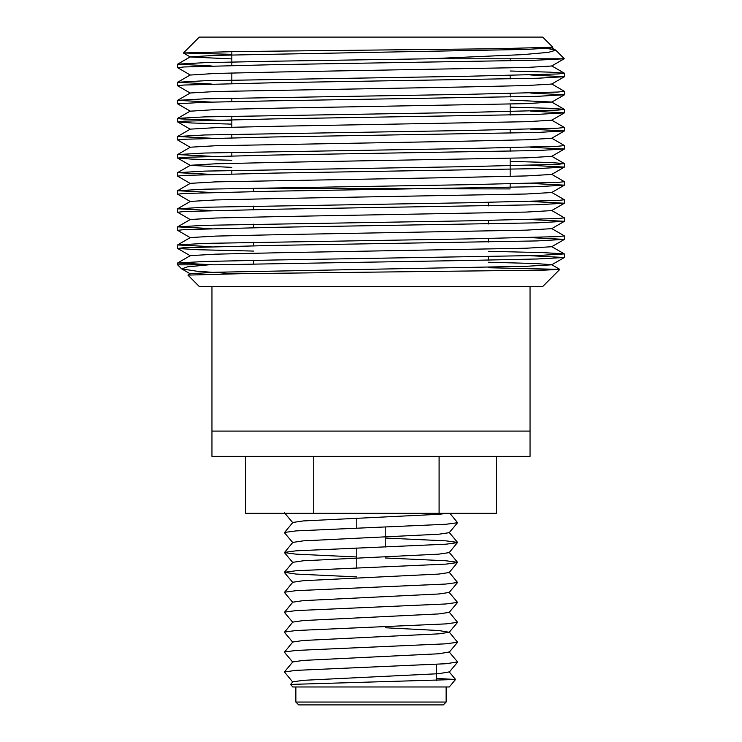 <?xml version="1.0" encoding="UTF-8"?>
<svg xmlns="http://www.w3.org/2000/svg" width="742" height="742" viewBox="0 0 742 742"><rect width="100%" height="100%" fill="white"/><g stroke="black" fill="none" stroke-linecap="round" stroke-linejoin="round"><path stroke-width="1.11" d="M371 431.093L530.048 431.093L530.048 456.404L211.952 456.404L211.952 431.093L371 431.093M552.827 47.238L496.982 48.731L237.338 51.541L183.441 52.96L199.301 37.1L542.699 37.1L552.827 47.228M231.838 188.487L510.162 188.913M559.802 269.402L542.699 286.514L199.301 286.514L187.949 275.096L242.523 273.659L544.971 270.107L559.783 269.365L488.477 267.741M429.015 58.785L522.822 54.62L548.375 52.367L555.832 50.233L564.272 58.729L551.677 66.01L526.282 67.485L280.634 71.965L215.718 73.43L190.323 75.044L177.616 67.67L183.988 66.966L274.308 64.665L535.492 60.232L564.078 58.785L429.015 58.785L274.308 61.196L204.764 62.662L177.672 64.146L211.266 65.945M510.162 71.009L549.785 72.141L564.328 73.18L558.021 73.959L467.692 76.259L204.764 80.739L177.616 82.279L211.266 84.013M551.677 83.948L564.384 91.322L557.993 92.036L467.692 94.336L204.764 98.816L177.616 100.356L211.266 102.09M510.162 107.163L549.785 108.286L564.328 109.334L558.021 110.104L467.692 112.404L204.764 116.884L177.672 118.368L180.974 118.943L231.838 120.668M551.677 120.093L564.384 127.466L558.021 128.18L467.692 130.481L204.764 134.961L177.616 136.5L211.266 138.235M551.677 138.17L564.384 145.543L558.003 146.257L467.692 148.548L204.764 153.028L177.616 154.577L211.266 156.312M510.162 161.376L549.785 162.507L564.328 163.546L558.003 164.325L467.692 166.625L204.764 171.105L177.616 172.654L211.266 174.379M551.677 174.314L564.384 181.688L558.021 182.402L467.692 184.702L204.764 189.182L177.616 190.722L211.266 192.456M551.677 192.391L564.384 199.756L558.012 200.47L467.692 202.77L204.764 207.25L177.616 208.799L211.266 210.524M551.677 210.459L564.384 217.833L557.993 218.547L467.692 220.847L204.764 225.327L177.616 226.867L211.266 228.601M551.677 228.536L564.384 235.9L558.021 236.615L467.692 238.915L204.764 243.395L177.616 244.943L211.266 246.678M488.477 251.315L543.58 252.642L564.328 253.912L538.479 255.489L274.308 260.006L204.764 261.472L177.616 263.011L214.03 264.82L467.692 260.461L537.236 258.986L564.328 257.502L530.734 255.712M181.54 268.743L177.616 264.82L208.595 264.82L187.503 266.851L181.744 268.892L197.103 271.257L233.851 273.789M253.523 251.074L198.42 249.748L177.672 248.468L183.988 247.698L274.308 245.398L537.236 240.918L564.384 239.369L530.734 237.635M190.323 237.709L177.616 230.335L184.007 229.621L274.308 227.321L537.236 222.841L564.384 221.302L530.734 219.567M190.323 219.632L177.616 212.258L183.979 211.544L274.308 209.244L537.236 204.764L564.384 203.225L530.734 201.49M190.323 201.555L177.616 194.191L183.979 193.476L274.308 191.176L537.236 186.696L564.384 185.148L530.734 183.422M190.323 183.487L177.616 176.114L184.016 175.4L274.308 173.099L537.236 168.62L564.384 167.08L530.734 165.345M231.838 160.272L192.215 159.15L177.672 158.102L183.979 157.332L274.308 155.032L537.236 150.552L564.384 149.003L530.734 147.268M190.323 147.343L177.616 139.969L183.979 139.255L274.308 136.955L537.236 132.475L564.384 130.935L530.734 129.201M231.838 124.127L192.215 123.005L177.672 121.957L184.007 121.178L274.308 118.878L537.236 114.398L564.384 112.858L530.734 111.124M510.162 100.077L551.677 102.025L526.282 103.639L280.634 108.109L215.718 109.575L190.323 111.189L177.616 103.824L203.549 102.313L274.308 100.81L537.236 96.33L564.384 94.781L530.734 93.056M190.323 93.121L177.616 85.747L183.979 85.033L274.308 82.733L537.236 78.253L564.384 76.714L530.734 74.979M183.441 52.96L231.838 54.333M552.809 47.275L551.677 47.933L526.282 49.417L215.718 55.362L190.323 56.837L177.672 64.146M183.46 53.007L190.323 56.976L231.838 58.915M564.328 76.769L551.677 84.078L526.282 85.562L461.366 87.027L215.718 91.507L190.323 92.982L177.672 100.291M564.328 112.923L551.677 120.232L526.282 121.707L280.634 126.186L215.718 127.652L190.323 129.136L177.672 136.445M564.328 130.991L551.677 138.3L526.282 139.784L461.366 141.249L215.718 145.729L190.323 147.204L177.672 154.512M564.328 149.068L551.677 156.376L526.282 157.851L280.634 162.331L215.718 163.796L190.323 165.28L177.672 172.589M177.672 158.102L190.323 165.41L231.838 167.358M564.328 167.135L551.677 174.444L526.282 175.928L461.366 177.394L215.718 181.873L190.323 183.348L177.672 190.657M564.328 185.212L551.677 192.521L526.282 194.005L280.634 198.476L215.718 199.941L190.323 201.425L177.672 208.734M564.328 203.289L551.677 210.598L526.282 212.073L280.634 216.553L215.718 218.018L190.323 219.502L177.672 226.811M564.328 221.357L551.677 228.666L526.282 230.15L280.634 234.63L215.718 236.095L190.323 237.57L177.672 244.879M564.328 239.434L551.677 246.743L526.282 248.218L280.634 252.697L215.718 254.163L190.323 255.647L177.672 262.956M488.477 262.241L534.463 263.493L551.677 264.681L559.783 269.365M564.328 257.502L551.677 264.811L526.282 266.295L215.718 272.24L190.323 273.715L187.949 275.096M555.832 50.233L547.475 48.471M455.542 679.496L449.272 686.971L292.728 686.971L290.641 684.421L455.542 679.496L436.407 678.401M290.641 684.421L292.784 681.87L303.218 680.331L438.782 673.69L449.216 671.909L455.542 679.44M284.418 671.918L292.784 661.947L303.218 660.408L438.782 653.767L449.216 651.986L457.582 661.957L446.025 663.728L295.975 670.369L284.418 671.918L292.784 682.102M292.784 662.179L284.418 652.209L292.784 642.025L303.218 640.485L438.782 633.844L449.216 632.295L438.782 630.524L385.228 627.751M292.784 642.257L284.418 632.286L292.784 622.102L303.218 620.562L438.782 613.922L449.216 612.373L457.582 602.402L449.216 592.45L457.582 582.479L449.216 572.295M292.784 622.334L284.418 612.363L292.784 602.179L303.218 600.63L438.782 593.99L449.216 592.45M292.784 602.411L284.418 592.441L292.784 582.257L303.218 580.708L438.782 574.067L449.216 572.527L457.582 562.343L446.025 560.785L385.228 557.965M356.772 576.896L295.975 574.067L284.418 572.305L292.784 562.334L303.218 560.785L438.782 554.144L449.216 552.604L457.582 542.421L446.025 540.862L385.228 538.043M356.772 556.973L295.975 554.144L284.418 552.595L292.784 542.411L303.218 540.862L438.782 534.221L449.216 532.682L457.582 522.711L449.893 513.325M292.784 542.643L284.418 532.673L292.784 522.479L303.218 520.94L438.782 514.299L447.593 513.325M284.418 651.995L295.975 650.446L446.025 643.806L457.582 642.247L449.216 632.063M284.418 632.073L295.975 630.524L446.025 623.883L457.582 622.325L449.216 612.141M284.418 612.15L295.975 610.601L446.025 603.951L457.582 602.402M284.418 592.227L295.975 590.669L446.025 584.028L457.582 582.479M284.418 572.305L295.975 570.746L446.025 564.106L457.582 562.557M284.418 552.382L295.975 550.824L446.025 544.183L457.582 542.634M284.418 532.459L295.975 530.901L446.025 524.26L457.582 522.711M443.289 704.9L298.711 704.9L295.863 702.053L446.137 702.053L443.289 704.9M356.772 518.176L356.772 528.081M356.772 548.004L356.772 567.927M295.863 686.971L295.863 702.053M211.952 286.514L211.952 431.093L530.048 431.093L530.048 286.514M496.361 456.404L496.361 513.325L245.639 513.325L245.639 456.404M313.736 513.325L313.736 456.404M439.097 513.325L439.097 456.404M510.162 187.383L510.162 183.923M510.162 176.392L510.162 158.315M510.162 151.238L510.162 147.769M510.162 133.161L510.162 129.702M510.162 115.093L510.162 104.103M510.162 97.016L510.162 93.557M510.162 78.949L510.162 75.48M510.162 60.872L510.162 58.785M231.838 173.878L231.838 170.419M231.838 155.811L231.838 152.342M231.838 137.734L231.838 134.265M231.838 127.188L231.838 116.197M231.838 101.589L231.838 98.12M231.838 83.512L231.838 72.966M231.838 65.444L231.838 51.625M488.477 260.108L488.477 256.639M488.477 242.031L488.477 238.572M488.477 223.963L488.477 220.495M488.477 205.886L488.477 202.427M253.523 263.818L253.523 260.349M253.523 245.741L253.523 242.282M253.523 227.673L253.523 224.205M253.523 209.596L253.523 206.137M253.523 191.529L253.523 188.913M564.384 257.446L564.384 253.977M564.384 239.369L564.384 235.91M564.384 221.302L564.384 217.823M564.384 203.234L564.384 199.756M564.384 185.148L564.384 181.688M564.384 167.071L564.384 163.611M564.384 149.012L564.384 145.534M564.384 130.935L564.384 127.466M564.384 112.849L564.384 109.389M564.384 94.791L564.384 91.312M564.384 76.714L564.384 73.245M177.616 264.82L177.616 263.02M177.616 248.412L177.616 244.934M177.616 230.335L177.616 226.867M177.616 212.258L177.616 208.799M177.616 194.181L177.616 190.722M177.616 176.123L177.616 172.645M177.616 158.037L177.616 154.577M177.616 139.96L177.616 136.5M177.616 121.901L177.616 118.423M177.616 103.824L177.616 100.356M177.616 85.747L177.616 82.288M177.616 67.68L177.616 64.202M551.677 102.155L564.328 94.846M190.323 129.266L177.672 121.957M190.323 255.777L177.672 248.468M190.323 273.854L181.744 268.892M555.619 50.085L551.677 47.803M564.328 73.18L551.677 65.88M177.672 82.223L190.323 74.914M564.328 109.334L551.677 102.025M177.672 118.368L190.323 111.059M564.328 163.546L551.677 156.247M564.328 253.912L551.677 246.604M449.216 552.373L457.582 562.343M449.216 532.45L457.582 542.421M436.407 664.303L436.407 680.553M385.228 527.089L385.228 547.012M446.137 686.971L446.137 702.053M449.216 672.141L457.582 662.17M449.216 652.218L457.582 642.247M449.216 632.295L457.582 622.325M292.784 582.489L284.418 572.518M292.784 562.566L284.418 552.595M292.784 522.72L284.418 512.75"/></g></svg>

